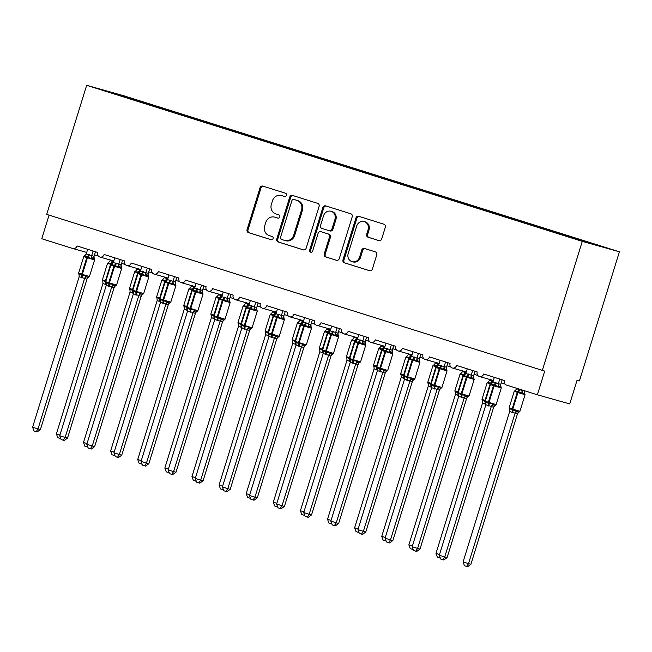 <?xml version="1.0" encoding="UTF-8"?>
<svg xmlns="http://www.w3.org/2000/svg" width="652" height="652" viewBox="0 0 652 652"><rect width="100%" height="100%" fill="white"/><g stroke="black" fill="none" stroke-linecap="round" stroke-linejoin="round"><path stroke-width="0.98" d="M286.481 195.323A1.703 1.565 -74.3 0 0 285.495 193.228L262.878 186.105A2.437 2.233 -74.3 0 0 260.026 187.76L247.075 229.61A2.437 2.233 -74.3 0 0 248.485 232.601L271.102 239.724A1.703 1.565 -74.3 0 0 273.098 238.567A1.703 1.565 -74.3 0 0 272.112 236.472L269.186 235.551A7.791 7.139 -74.3 0 1 264.671 225.967L265.755 222.479A7.791 7.139 -74.3 0 1 274.679 217.124A7.791 7.139 -74.3 0 1 274.867 217.181L277.793 218.102A1.703 1.565 -74.3 0 0 279.789 216.945A1.703 1.565 -74.3 0 0 278.803 214.85L275.877 213.929A7.791 7.139 -74.3 0 1 271.362 204.345L272.446 200.857A7.791 7.139 -74.3 0 1 281.371 195.502A7.791 7.139 -74.3 0 1 281.558 195.559L284.492 196.48A1.703 1.565 -74.3 0 0 286.481 195.323M378.836 240.604A2.437 2.233 -74.3 0 0 381.689 238.95L385.324 227.214A2.437 2.233 -74.3 0 0 383.914 224.215L358.787 216.309A2.437 2.233 -74.3 0 0 355.943 217.964L342.985 259.806A2.437 2.233 -74.3 0 0 344.395 262.805L369.521 270.71A2.437 2.233 -74.3 0 0 372.365 269.056L376.758 254.875A2.437 2.233 -74.3 0 0 375.348 251.884L364.598 248.493A2.437 2.233 -74.3 0 0 361.746 250.148L359.57 257.181A6.512 5.974 -74.3 0 1 352.113 261.656A6.512 5.974 -74.3 0 1 348.184 253.595L356.709 226.048A6.512 5.974 -74.3 0 1 364.166 221.574A6.512 5.974 -74.3 0 1 368.103 229.634L366.677 234.223A2.437 2.233 -74.3 0 0 368.087 237.222L378.959 240.637M86.659 85.306L582.285 241.362L619.4 251.811L123.774 95.762L86.659 85.306L46.699 214.386L544.705 371.11L537.378 394.794L506.465 385.063A3.716 3.407 -74.3 0 1 504.314 380.483L483.711 373.995A3.716 3.407 -74.3 0 1 479.448 376.554A3.716 3.407 -74.3 0 1 477.199 371.95L456.596 365.462A3.716 3.407 -74.3 0 1 452.333 368.013A3.716 3.407 -74.3 0 1 450.084 363.408L429.481 356.921A3.716 3.407 -74.3 0 1 425.218 359.48A3.716 3.407 -74.3 0 1 422.977 354.875L402.365 348.388A3.716 3.407 -74.3 0 1 398.103 350.939A3.716 3.407 -74.3 0 1 395.862 346.342L375.259 339.847A3.716 3.407 -74.3 0 1 370.996 342.406A3.716 3.407 -74.3 0 1 368.747 337.801L348.144 331.314A3.716 3.407 -74.3 0 1 343.881 333.873A3.716 3.407 -74.3 0 1 341.632 329.268L321.028 322.781A3.716 3.407 -74.3 0 1 316.766 325.332A3.716 3.407 -74.3 0 1 314.525 320.727L293.913 314.24A3.716 3.407 -74.3 0 1 289.651 316.799A3.716 3.407 -74.3 0 1 287.41 312.194L266.807 305.707A3.716 3.407 -74.3 0 1 262.544 308.257A3.716 3.407 -74.3 0 1 260.295 303.653L239.691 297.165A3.716 3.407 -74.3 0 1 235.429 299.724A3.716 3.407 -74.3 0 1 233.18 295.12L212.576 288.632A3.716 3.407 -74.3 0 1 208.314 291.183A3.716 3.407 -74.3 0 1 206.073 286.578L185.461 280.091A3.716 3.407 -74.3 0 1 181.199 282.65A3.716 3.407 -74.3 0 1 178.958 278.045L158.355 271.558A3.716 3.407 -74.3 0 1 154.092 274.109A3.716 3.407 -74.3 0 1 151.843 269.504L131.239 263.017A3.716 3.407 -74.3 0 1 126.977 265.576A3.716 3.407 -74.3 0 1 124.728 260.971L104.124 254.484A3.716 3.407 -74.3 0 1 99.862 257.035A3.716 3.407 -74.3 0 1 97.621 252.43L77.009 245.943A3.716 3.407 105.7 0 1 72.657 248.477L41.752 238.738L49.063 215.127M582.285 241.362L542.325 370.442M319.105 206.366A2.437 2.233 -74.3 0 0 317.695 203.367L292.577 195.461A2.437 2.233 -74.3 0 0 289.724 197.116L276.774 238.958A2.437 2.233 -74.3 0 0 278.184 241.957L303.302 249.863A2.437 2.233 -74.3 0 0 306.155 248.208L319.105 206.366M325.682 205.885L350.809 213.791A2.437 2.233 -74.3 0 1 352.219 216.79L339.26 258.632A2.437 2.233 -74.3 0 1 336.416 260.287L325.658 256.904A2.437 2.233 -74.3 0 1 324.248 253.905L329.505 236.937A2.437 2.233 -74.3 0 0 328.095 233.938L320.963 231.696A2.437 2.233 -74.3 0 0 318.111 233.351L312.642 251.02A1.703 1.565 -74.3 0 1 310.694 252.185A1.703 1.565 -74.3 0 1 309.667 250.083L322.838 207.54A2.437 2.233 -74.3 0 1 325.682 205.885M569.652 237.067L569.946 236.562L601.274 246.423L583.238 241.346L542.798 228.746M542.806 228.616L515.683 220.205M515.691 220.074L488.568 211.672M488.576 211.541L461.461 203.131M461.469 203L434.346 194.598M434.354 194.467L407.231 186.056M407.239 185.926L380.116 177.523M380.124 177.393L353.009 168.99M353.017 168.852L325.894 160.449M325.902 160.319L298.779 151.916M298.787 151.777L271.664 143.375M271.672 143.244L244.557 134.842M244.565 134.703L217.442 126.301M217.45 126.17L190.327 117.767M190.335 117.629L163.212 109.226M564.697 235.502L564.909 234.842L542.839 228.021L542.537 228.526M560.541 234.198L560.842 233.693M537.59 226.969L537.794 226.301L515.724 219.488L515.422 219.993M533.426 225.657L533.727 225.152M510.475 218.436L510.679 217.768L488.609 210.946L488.307 211.452M506.311 217.124L506.612 216.619M483.36 209.895L483.572 209.227L461.494 202.413L461.2 202.919M479.204 208.583L479.497 208.086M456.245 201.362L456.457 200.694L434.387 193.88L434.085 194.377M452.089 200.05L452.39 199.545M429.138 192.821L429.342 192.153L407.272 185.339L406.97 185.844M424.974 191.509L425.275 191.012M402.023 184.288L402.227 183.619L380.157 176.806L379.855 177.303M397.859 182.976L398.16 182.47M374.908 175.747L375.12 175.078L353.042 168.265L352.748 168.77M370.752 174.434L371.045 173.937M347.801 167.214L348.005 166.545L325.935 159.732L325.633 160.229M343.637 165.901L343.938 165.396M320.686 158.672L320.89 158.004L298.82 151.191L298.518 151.696M316.522 157.368L316.823 156.863M293.571 150.139L293.775 149.471L271.705 142.658L271.403 143.163M289.406 148.827L289.708 148.322M266.456 141.598L266.668 140.93L244.59 134.116L244.296 134.622M262.3 140.294L262.593 139.789M239.349 133.065L239.553 132.397L217.483 125.583L217.181 126.089M235.185 131.753L235.486 131.248M212.234 124.524L212.438 123.856L190.368 117.042L190.066 117.547M208.07 123.22L208.371 122.715M185.119 115.991L185.323 115.322L167.32 109.65L122.82 95.779L122.723 96.341M180.954 114.679L181.256 114.173M163.22 109.096L136.105 100.693M158.004 107.45L158.216 106.789M153.848 106.146L154.141 105.64M537.378 394.794L569.734 403.914L577.061 380.222L579.441 380.898L619.4 251.811M564.909 234.842L569.946 236.562M537.794 226.301L542.839 228.021M510.679 217.768L515.724 219.488M483.572 209.227L488.609 210.946M456.457 200.694L461.494 202.413M429.342 192.153L434.387 193.88M402.227 183.619L407.272 185.339M375.12 175.078L380.157 176.806M348.005 166.545L353.042 168.265M320.89 158.004L325.935 159.732M293.775 149.471L298.82 151.191M266.668 140.93L271.705 142.658M239.553 132.397L244.59 134.116M212.438 123.856L217.483 125.583M185.323 115.322L190.368 117.042M136.113 100.563L104.793 90.701L122.82 95.779M162.959 109.014L163.253 108.509M284.777 196.545L282.512 195.828A7.791 7.139 -74.3 0 0 282.324 195.771A7.791 7.139 -74.3 0 0 282.129 195.722M275.437 217.344A7.791 7.139 -74.3 0 1 275.633 217.393A7.791 7.139 -74.3 0 1 275.82 217.45L278.086 218.159M263.481 186.301A2.437 2.233 -74.3 0 0 260.979 188.029L248.021 229.879A2.437 2.233 -74.3 0 0 249.431 232.87L271.395 239.781M293.188 195.649A2.437 2.233 -74.3 0 0 290.678 197.377L277.728 239.227A2.437 2.233 -74.3 0 0 279.137 242.218L303.645 249.944M293.913 199.447A1.703 1.565 -74.3 0 0 291.917 200.604L280.547 237.336A1.703 1.565 -74.3 0 0 281.534 239.439L284.622 240.409A7.791 7.139 -74.3 0 0 284.81 240.466A7.791 7.139 -74.3 0 0 293.734 235.111L301.509 210.009A7.791 7.139 -74.3 0 0 296.994 200.425L294.859 199.716A1.703 1.565 -74.3 0 0 294.777 199.691M285.568 240.678A7.791 7.139 -74.3 0 0 285.763 240.735A7.791 7.139 -74.3 0 0 294.688 235.38L293.734 235.111M294.859 199.716L297.948 200.694A7.791 7.139 -74.3 0 1 302.463 210.278L294.688 235.38M336.758 260.368L325.658 256.904M321.795 231.933A2.437 2.233 -74.3 0 1 321.917 231.965L329.048 234.207A2.437 2.233 -74.3 0 1 330.458 237.206L325.201 254.174A2.437 2.233 -74.3 0 0 326.611 257.173M326.293 206.073A2.437 2.233 -74.3 0 0 323.783 207.801L310.613 250.352A1.703 1.565 -74.3 0 0 311.191 252.242M334.957 219.325A6.512 5.974 -74.3 0 0 331.029 211.264A6.512 5.974 -74.3 0 0 323.563 215.739L320.564 225.445A2.437 2.233 -74.3 0 0 321.974 228.445L329.105 230.686A2.437 2.233 -74.3 0 0 331.95 229.031L334.957 219.325L335.91 219.594A6.512 5.974 -74.3 0 0 331.974 211.533L331.029 211.264M329.219 230.718L330.051 230.955A2.437 2.233 -74.3 0 0 332.903 229.3L331.95 229.031M335.91 219.594L332.903 229.3M364.166 221.574L365.12 221.843A6.512 5.974 -74.3 0 1 369.048 229.903L367.63 234.492A2.437 2.233 -74.3 0 0 369.04 237.491L379.179 240.686M352.113 261.656L353.066 261.925A6.512 5.974 -74.3 0 0 360.523 257.45L359.57 257.181M365.21 248.689A2.437 2.233 -74.3 0 0 362.699 250.417L360.523 257.45M359.399 216.497A2.437 2.233 -74.3 0 0 356.888 218.224L343.938 260.075A2.437 2.233 -74.3 0 0 345.348 263.074L369.863 270.792M60.766 438.6L57.784 437.696L56.39 433.898L102.943 283.53L102.763 280.262L105.388 282.014A1.239 0.497 -72.5 0 1 105.445 280.873L110.579 264.296L107.531 263.294L102.405 279.871L105.934 281.028M56.39 433.898L59.935 435.014M106.366 284.859L102.967 283.424M110.237 259.961L109.992 260.727L113.644 261.501M102.405 279.871L102.698 281.102L102.763 280.262M111.207 264.573L111.231 264.5A1.239 0.497 107.5 0 1 111.826 263.506L108.036 263.221L108.509 262.438L107.531 263.294M109.992 260.727L108.036 263.221M59.943 438.372L60.424 437.671M93.089 251.004L91.663 255.625L94.027 256.277A2.73 2.396 -35.3 0 0 94.181 258.599L91.239 258.722L88.036 256.807L84.247 256.521L85.225 255.812M79.405 274.614L78.974 273.563L81.598 275.315L85.966 275.763L86.789 276.839L88.574 277.344M40.4 429.578L37.107 431.942L36.153 431.673L38.02 428.902L32.6 427.199L79.177 276.717L84.605 278.428L38.02 428.902L40.4 429.578L86.952 279.203L84.573 278.534M87.8 277.858L86.952 279.203M94.027 256.277L94.181 258.599A2.73 2.396 -35.3 0 0 94.19 258.599A2.73 2.396 -35.3 0 0 94.247 258.689M95.445 251.753L94.043 256.293M87.67 249.3L86.203 254.027L91.663 255.625M84.247 256.521L86.203 254.027M91.63 255.731L91.239 258.722M78.974 273.563L79.177 276.717M85.966 275.763L84.605 278.428M36.153 431.673L33.986 430.988L32.6 427.199M87.873 447.142L84.89 446.229L83.505 442.439L130.082 291.957L129.878 288.803L132.503 290.547A1.239 0.497 -72.5 0 1 132.56 289.406L137.694 272.829L134.646 271.827L129.512 288.412L133.049 289.561M83.505 442.439L87.05 443.556M133.481 293.4L130.082 291.957M137.344 268.494L137.107 269.26L140.759 270.042M129.512 288.412L129.805 289.643L129.878 288.803M138.322 273.115L138.346 273.033A1.239 0.497 107.5 0 1 138.941 272.047L135.151 271.762L135.616 270.971L134.646 271.827M137.107 269.26L135.151 271.762M87.058 446.913L87.539 446.204M114.988 455.675L112.005 454.762L110.62 450.972L157.165 300.605L156.985 297.336L159.61 299.089A1.239 0.497 -72.5 0 1 159.675 297.948L164.809 281.371L161.761 280.368L156.627 296.945L160.164 298.103M110.62 450.972L114.165 452.089M160.588 301.933L157.197 300.49M164.459 277.035L164.222 277.801L167.874 278.575M156.627 296.945L156.92 298.176L156.985 297.336M165.429 281.648L165.453 281.574A1.239 0.497 107.5 0 1 166.056 280.58L162.266 280.295L162.918 279.455A2.73 2.372 67.9 0 1 162.625 279.553M164.222 277.801L162.266 280.295M114.173 455.446L114.646 454.746M142.103 464.216L139.12 463.303L137.727 459.513L184.312 309.032L184.1 305.878L186.725 307.622A1.239 0.497 -72.5 0 1 186.79 306.481L191.916 289.904L188.876 288.901L183.742 305.486L187.271 306.636M137.727 459.513L141.272 460.622M187.703 310.474L184.312 309.032M191.574 285.568L191.338 286.334L194.989 287.116M183.742 305.486L184.035 306.717L184.1 305.878M192.544 290.189L192.568 290.107A1.239 0.497 107.5 0 1 193.163 289.121L189.373 288.828L189.846 288.045L188.876 288.901M191.338 286.334L189.373 288.828M141.288 463.988L141.761 463.279M169.218 472.749L166.236 471.836L164.842 468.046L211.395 317.679L211.215 314.411L213.84 316.163A1.239 0.497 -72.5 0 1 213.897 315.022L219.031 298.445L215.983 297.442L210.857 314.019L214.386 315.177M164.842 468.046L168.387 469.163M214.818 319.007L211.419 317.565M218.689 294.109L218.444 294.875L222.096 295.649M211.109 315.193A2.73 2.396 144.7 0 1 211.248 315.372L211.215 314.411M219.659 298.722L219.683 298.649A1.239 0.497 107.5 0 1 220.278 297.654L216.488 297.369L216.961 296.587L215.983 297.442M218.444 294.875L216.488 297.369M168.395 472.521L168.876 471.82M120.204 259.545L118.778 264.158L121.142 264.81A2.73 2.396 -35.3 0 0 121.296 267.141L118.354 267.255L114.499 265.136L111.362 265.054L112.34 264.345M106.52 283.155L106.08 282.096L108.705 283.848L113.081 284.305L113.904 285.38L115.689 285.878M67.515 438.111L64.222 440.475L63.268 440.206L65.135 437.443L59.715 435.732L106.292 285.258L111.72 286.962L65.135 437.443L67.515 438.111L114.059 287.744L111.696 287.092A2.73 2.396 -35.3 0 1 113.904 285.38M114.915 286.399L114.059 287.744M114.785 257.833L113.318 262.56L118.794 264.15A2.73 2.372 -112.1 0 0 119.65 266.815M121.142 264.81L121.296 267.141A2.73 2.396 -35.3 0 0 121.362 267.222M122.56 260.287L121.15 264.834M111.362 265.054L113.318 262.56M118.745 264.272L118.354 267.255M106.08 282.096L106.292 285.258M113.081 284.305L111.72 286.962M63.268 440.206L61.101 439.529L59.715 435.732M147.319 268.078L145.885 272.699L148.249 273.351A2.73 2.396 -35.3 0 0 148.411 275.674L145.469 275.796L142.266 273.881L138.477 273.595L139.455 272.886M133.636 291.688L133.195 290.637L135.82 292.381L140.196 292.838L141.019 293.913L142.804 294.419M94.63 446.644L91.329 449.016L90.383 448.747L92.25 445.976L86.822 444.273L133.407 293.791L138.827 295.503L92.25 445.976L94.63 446.644L141.174 296.277L138.794 295.609M142.03 294.932L141.174 296.277A2.73 2.372 -112.1 0 1 142.511 294.508L142.397 294.565M149.675 268.82L148.232 273.473L148.411 275.674A2.73 2.396 -35.3 0 0 148.477 275.763M141.891 266.375L140.433 271.093L145.885 272.699M138.477 273.595L140.433 271.093M145.852 272.805L145.469 275.796M133.195 290.637L133.407 293.791M140.196 292.838L138.827 295.503M90.383 448.747L88.216 448.063L86.822 444.273M174.426 276.619L173 281.232L175.364 281.884A2.73 2.396 -35.3 0 0 175.527 284.215L172.584 284.329L168.721 282.21L165.584 282.129L166.57 281.419M160.742 300.23L160.31 299.17L162.935 300.922L167.303 301.379L168.135 302.455L169.919 302.952M121.745 455.186L118.444 457.549L117.499 457.28L119.365 454.517L113.937 452.806L160.514 302.332L165.942 304.036L119.365 454.517L121.745 455.186L168.289 304.81L165.91 304.142M169.145 303.473L168.289 304.81M175.364 281.884L175.527 284.215A2.73 2.396 -35.3 0 0 175.592 284.296M176.79 277.361L175.38 281.908M169.007 274.908L167.54 279.635L173 281.232M165.584 282.129L167.54 279.635M172.967 281.346L172.584 284.329M160.31 299.17L160.514 302.332M167.303 301.379L165.942 304.036M117.499 457.28L115.331 456.604L113.937 452.806M201.541 285.152L200.115 289.773L202.479 290.425A2.73 2.396 -35.3 0 0 202.633 292.748L199.691 292.87L196.488 290.955L192.699 290.67L193.677 289.961M187.857 308.763L187.426 307.711L190.05 309.455L194.418 309.912L195.241 310.988L197.026 311.493M148.852 463.719L145.559 466.09L144.605 465.821L146.472 463.05L141.052 461.347L187.629 310.865L193.057 312.577L146.472 463.05L148.852 463.719L195.404 313.351L193.025 312.683M196.252 312.006L195.404 313.351A2.73 2.372 -112.1 0 1 196.733 311.583L196.627 311.64M196.122 283.449L194.655 288.168L200.14 289.765A2.73 2.372 -112.1 0 0 200.995 292.422M203.897 285.894L202.462 290.547L202.633 292.748A2.73 2.396 -35.3 0 0 202.642 292.748A2.73 2.396 -35.3 0 0 202.699 292.838M192.699 290.67L194.655 288.168M200.082 289.879L199.691 292.87M187.426 307.711L187.629 310.865M194.418 309.912L193.057 312.577M144.605 465.821L142.438 465.137L141.052 461.347M196.325 481.29L193.342 480.377L191.957 476.579L238.534 326.106L238.33 322.944L240.955 324.696A1.239 0.497 -72.5 0 1 241.012 323.555L246.146 306.978L243.098 305.975L237.964 322.561L241.501 323.71M191.957 476.579L195.502 477.696M241.933 327.548L238.534 326.106M245.796 302.642L245.559 303.408L249.211 304.191M237.964 322.561L238.257 323.791L238.33 322.944M246.774 307.263L246.798 307.182A1.239 0.497 107.5 0 1 247.393 306.195L243.603 305.902L244.068 305.12M245.559 303.408L243.603 305.902M195.51 481.062L195.983 480.353M229.854 301.403L228.102 300.955L226.806 301.403L223.603 299.488L219.814 299.203L220.792 298.494M214.973 317.296L214.532 316.244L217.157 317.997L221.533 318.445L222.356 319.521L224.141 320.026M175.967 472.26L172.674 474.623L171.72 474.354L173.587 471.592L168.167 469.88L214.744 319.407L220.172 321.11L173.587 471.592L175.967 472.26L222.511 321.884L220.148 321.24A2.73 2.396 -35.3 0 1 222.356 319.521M223.367 320.548L222.511 321.884A2.73 2.372 -112.1 0 1 223.848 320.124L223.734 320.173M228.656 293.693L227.23 298.306L229.594 298.958L229.748 301.281A2.73 2.396 -35.3 0 0 229.748 301.289A2.73 2.396 -35.3 0 0 229.814 301.371L230.14 302.634L222.356 300.279L219.308 299.276L220.466 298.372A2.73 2.372 -112.1 0 0 220.466 298.363A2.73 2.372 -112.1 0 0 220.572 298.323L221.77 296.709L227.23 298.306M231.012 294.435L229.602 298.983M223.237 291.982L221.77 296.709M219.814 299.203L220.58 298.314M227.198 298.42L226.806 301.403M214.532 316.244L214.744 319.407M221.533 318.445L220.172 321.11M171.72 474.354L169.553 473.67L168.167 469.88M223.44 489.823L220.457 488.91L219.072 485.121L265.649 334.639L265.437 331.485L268.062 333.237A1.239 0.497 -72.5 0 1 268.127 332.096L273.261 315.519L270.213 314.517L265.079 331.094L268.616 332.251M219.072 485.121L222.617 486.237M269.04 336.082L265.649 334.639M272.911 311.183L272.675 311.949L276.326 312.724M265.079 331.094L265.372 332.324L265.437 331.485M273.881 315.796L273.905 315.723A1.239 0.497 107.5 0 1 274.508 314.729L270.719 314.443L271.183 313.661L270.213 314.517M272.675 311.949L270.719 314.443M222.625 489.595L223.098 488.894M255.771 302.226L254.337 306.847L256.701 307.5A2.73 2.396 -35.3 0 0 256.864 309.822L253.921 309.945L250.718 308.029L246.929 307.744L247.907 307.035M242.088 325.837L241.647 324.786L244.272 326.53L248.648 326.986L249.471 328.062L251.256 328.567M203.082 480.793L199.781 483.165L198.836 482.896L200.702 480.125L195.274 478.421L241.859 327.94L247.279 329.651L200.702 480.125L203.082 480.793L249.626 330.425L247.247 329.757M250.482 329.081L249.626 330.425M256.701 307.5L256.864 309.822A2.73 2.396 -35.3 0 0 256.929 309.904M258.127 302.968L256.717 307.516M250.344 300.523L248.885 305.242L254.337 306.847M246.929 307.744L248.885 305.242M254.304 306.953L253.921 309.945M241.647 324.786L241.859 327.94M248.648 326.986L247.279 329.651M198.836 482.896L196.668 482.211L195.274 478.421M250.555 498.364L247.573 497.452L246.179 493.654L292.764 343.18L292.552 340.018L295.177 341.77A1.239 0.497 -72.5 0 1 295.242 340.629L300.368 324.052L297.328 323.05L292.194 339.635L295.723 340.784M246.179 493.654L249.724 494.77M296.155 344.623L292.764 343.18M300.026 319.716L299.79 320.482L303.433 321.265M292.194 339.635L292.487 340.857L292.552 340.018M300.996 324.337L301.02 324.256A1.239 0.497 107.5 0 1 301.615 323.27L297.825 322.976L298.298 322.194L297.328 323.05M299.79 320.482L297.825 322.976M249.74 498.128L250.213 497.427M282.878 310.768L281.452 315.381L283.816 316.033A2.73 2.396 -35.3 0 0 283.979 318.355L281.036 318.478L277.825 316.562L274.036 316.277L275.022 315.568M269.195 334.37L268.763 333.319L271.387 335.071L275.755 335.519L276.587 336.595L278.371 337.1M230.189 489.334L226.896 491.698L225.951 491.429L227.817 488.666L222.389 486.954L268.966 336.473L274.394 338.184L227.817 488.666L230.189 489.334L276.741 338.958L274.378 338.315A2.73 2.396 -35.3 0 1 276.587 336.595M277.597 337.622L276.741 338.958A2.73 2.372 -112.1 0 1 278.078 337.198L277.964 337.247M277.459 309.056L275.992 313.783L281.477 315.372A2.73 2.372 -112.1 0 0 282.332 318.029M283.816 316.033L283.979 318.355A2.73 2.396 -35.3 0 0 284.044 318.445M285.242 311.509L283.832 316.057M274.036 316.277L275.992 313.783M281.419 315.486L281.036 318.478M268.763 333.319L268.966 336.473M275.755 335.519L274.394 338.184M225.951 491.429L223.783 490.744L222.389 486.954M277.67 506.897L274.688 505.985L273.294 502.195L319.847 351.819L319.667 348.559L322.292 350.311A1.239 0.497 -72.5 0 1 322.349 349.17L327.483 332.585L324.435 331.591L319.309 348.168L322.838 349.317M273.294 502.195L276.839 503.311M323.27 353.156L319.871 351.713M327.141 328.258L326.897 329.024L330.548 329.798M319.309 348.168L319.602 349.399L319.667 348.559M328.111 332.87L328.135 332.797A1.239 0.497 107.5 0 1 328.73 331.803L324.94 331.518L325.413 330.735L324.435 331.591M326.897 329.024L324.94 331.518M276.847 506.669L277.328 505.968M309.993 319.301L308.567 323.922L310.931 324.566A2.73 2.396 -35.3 0 0 311.085 326.897L308.143 327.019L304.94 325.103L301.151 324.81L302.129 324.109M296.31 342.911L295.878 341.86L298.502 343.604L302.87 344.06L303.693 345.136L305.478 345.642M257.304 497.867L254.011 500.231L253.057 499.97L254.924 497.199L249.504 495.496L296.081 345.014L301.509 346.725L254.924 497.199L257.304 497.867L303.856 347.5L301.477 346.831M304.704 346.155L303.856 347.5M310.931 324.566L311.085 326.897A2.73 2.396 -35.3 0 0 311.151 326.978M312.349 320.042L310.947 324.59M304.574 317.597L303.107 322.316L308.567 323.922M301.151 324.81L303.107 322.316M308.535 324.028L308.143 327.019M295.878 341.86L296.081 345.014M302.87 344.06L301.509 346.725M253.057 499.97L250.89 499.285L249.504 495.496M304.777 515.439L301.794 514.526L300.409 510.728L346.986 360.254L346.782 357.092L349.407 358.844A1.239 0.497 -72.5 0 1 349.464 357.703L354.598 341.126L351.55 340.124L346.416 356.701L349.953 357.858M300.409 510.728L303.954 511.844M350.385 361.697L346.986 360.254M354.248 336.791L354.012 337.557L357.663 338.339M346.416 356.701L346.709 357.932L346.782 357.092M355.226 341.412L355.25 341.33A1.239 0.497 107.5 0 1 355.845 340.344L352.056 340.051L352.52 339.268L351.55 340.124M354.012 337.557L352.056 340.051M303.962 515.202L304.435 514.501M337.108 327.842L335.682 332.455L338.046 333.107A2.73 2.396 -35.3 0 0 338.201 335.43L335.258 335.552L332.055 333.637L328.266 333.351L329.244 332.642M323.425 351.444L322.984 350.393L325.609 352.145L329.985 352.593L330.808 353.669L332.593 354.175M284.419 506.408L281.126 508.772L280.173 508.503L282.039 505.732L276.619 504.029L323.196 353.547L328.624 355.258L282.039 505.732L284.419 506.408L330.963 356.033L328.584 355.364M331.819 354.696L330.963 356.033M331.689 326.13L330.222 330.857L335.698 332.447A2.73 2.372 -112.1 0 0 336.554 335.104M338.046 333.107L338.201 335.43A2.73 2.396 -35.3 0 0 338.266 335.519M339.464 328.584L338.054 333.123M328.266 333.351L330.222 330.857M335.65 332.561L335.258 335.552M322.984 350.393L323.196 353.547M329.985 352.593L328.624 355.258M280.173 508.503L278.005 507.818L276.619 504.029M331.892 523.972L328.91 523.059L327.524 519.269L374.101 368.787L373.889 365.633L376.514 367.386A1.239 0.497 -72.5 0 1 376.579 366.245L381.713 349.659L378.665 348.665L373.531 365.242L377.068 366.391M327.524 519.269L331.061 520.386M377.492 370.23L374.101 368.787M381.363 345.332L381.127 346.098L384.778 346.872M373.531 365.242L373.824 366.473L373.889 365.633M382.333 349.945L382.357 349.871A1.239 0.497 107.5 0 1 382.96 348.877L379.171 348.592L379.635 347.801L378.665 348.665M381.127 346.098L379.171 348.592M331.077 523.743L331.55 523.034M364.223 336.375L362.789 340.996L365.153 341.64A2.73 2.396 -35.3 0 0 365.316 343.971L362.373 344.093L359.17 342.178L355.373 341.884L356.359 341.183M350.54 359.985L350.1 358.926L352.724 360.678L357.1 361.135L357.924 362.21L359.708 362.716M311.534 514.941L308.233 517.305L307.288 517.044L309.154 514.273L303.726 512.562L350.311 362.088L355.731 363.792L309.154 514.273L311.534 514.941L358.078 364.574L355.699 363.897M358.934 363.229L358.078 364.574A2.73 2.372 -112.1 0 1 359.415 362.805L359.301 362.862M358.796 334.672L357.337 339.39L362.814 340.98A2.73 2.372 -112.1 0 0 363.669 343.645M366.579 337.117L365.136 341.77L365.316 343.971A2.73 2.396 -35.3 0 0 365.381 344.052M355.373 341.884L357.337 339.39M362.757 341.102L362.373 344.093M350.1 358.926L350.311 362.088M357.1 361.135L355.731 363.792M307.288 517.044L305.12 516.36L303.726 512.562M359.007 532.513L356.025 531.6L354.631 527.802L401.216 377.329L401.004 374.166L403.629 375.919A1.239 0.497 -72.5 0 1 403.694 374.778L408.82 358.201L405.78 357.198L400.646 373.775L404.175 374.933M354.631 527.802L358.176 528.919M404.607 378.771L401.216 377.329M408.478 353.865L408.242 354.631L411.885 355.413M400.646 373.775L400.939 375.006L401.004 374.166M409.448 358.486L409.472 358.404A1.239 0.497 107.5 0 1 410.067 357.418L406.277 357.125L406.75 356.342L405.78 357.198M408.242 354.631L406.277 357.125M358.192 532.276L358.665 531.576M391.33 344.916L389.904 349.529L392.268 350.181A2.73 2.396 -35.3 0 0 392.431 352.504L389.488 352.626L386.277 350.711L382.488 350.426L383.474 349.716M377.647 368.519L377.215 367.467L379.839 369.219L384.207 369.668L385.039 370.743L386.823 371.249M338.641 523.483L335.348 525.846L334.394 525.577L336.269 522.806L330.841 521.103L377.418 370.621L382.846 372.333L336.269 522.806L338.641 523.483L385.193 373.107L382.814 372.439M386.049 371.762L385.193 373.107M392.268 350.181L392.431 352.504A2.73 2.396 -35.3 0 0 392.496 352.593M393.694 345.658L392.284 350.197M385.911 343.205L384.444 347.932L389.904 349.529M382.488 350.426L384.444 347.932M389.872 349.635L389.488 352.626M377.215 367.467L377.418 370.621M384.207 369.668L382.846 372.333M334.394 525.577L332.235 524.893L330.841 521.103M386.123 541.046L383.14 540.133L381.746 536.343L428.299 385.968L428.119 382.708L430.744 384.452A1.239 0.497 -72.5 0 1 430.801 383.319L435.935 366.734L432.887 365.739L427.761 382.317L431.29 383.466M381.746 536.343L385.291 537.46M431.722 387.304L428.323 385.862M435.593 362.398L435.349 363.164L439 363.946M427.761 382.317L428.054 383.547L428.119 382.708M436.563 367.019L436.587 366.937A1.239 0.497 107.5 0 1 437.182 365.951L433.393 365.666L433.865 364.875L432.887 365.739M435.349 363.164L433.393 365.666M385.299 540.818L385.78 540.109M418.445 353.449L417.019 358.07L419.383 358.714A2.73 2.396 -35.3 0 0 419.538 361.045L416.595 361.167L413.392 359.252L409.603 358.959L410.581 358.258M404.762 377.06L404.33 376L406.954 377.752L411.322 378.209L412.145 379.285L413.93 379.782M365.756 532.016L362.463 534.379L361.51 534.11L363.376 531.347L357.956 529.636L404.533 379.162L409.961 380.866L363.376 531.347L365.756 532.016L412.308 381.648L409.929 380.972M413.156 380.303L412.308 381.648M413.026 351.746L411.559 356.465L417.044 358.054A2.73 2.372 -112.1 0 0 417.891 360.719M420.801 354.191L419.366 358.844L419.538 361.045A2.73 2.396 -35.3 0 0 419.603 361.127M409.603 358.959L411.559 356.465M416.987 358.176L416.595 361.167M404.33 376L404.533 379.162M411.322 378.209L409.961 380.866M361.51 534.11L359.342 533.434L357.956 529.636M413.229 549.587L410.247 548.674L408.861 544.876L455.438 394.403L455.235 391.241L457.851 392.993A1.239 0.497 -72.5 0 1 457.916 391.852L463.05 375.275L460.002 374.272L454.868 390.85L458.405 392.007M408.861 544.876L412.406 545.993M458.837 395.845L455.438 394.403M462.7 370.939L462.464 371.705L466.115 372.488M454.868 390.85L455.161 392.08L455.235 391.241M463.678 375.56L463.702 375.479A1.239 0.497 107.5 0 1 464.297 374.492L460.508 374.199L460.972 373.417L460.002 374.272M462.464 371.705L460.508 374.199M412.414 549.351L412.887 548.65M445.56 361.99L444.126 366.603L446.498 367.255A2.73 2.396 -35.3 0 0 446.653 369.578L443.71 369.7L440.507 367.785L436.718 367.5L437.696 366.791M431.877 385.593L431.437 384.541L434.061 386.294L438.437 386.742L439.261 387.818L441.045 388.323M392.871 540.557L389.578 542.92L388.625 542.651L390.491 539.88L385.071 538.177L431.648 387.695L437.076 389.407L390.491 539.88L392.871 540.557L439.415 390.181L437.052 389.529A2.73 2.396 -35.3 0 1 439.261 387.818M440.271 388.837L439.415 390.181A2.73 2.372 -112.1 0 1 440.752 388.421A2.73 2.372 -112.1 0 0 440.752 388.421L440.638 388.47M440.141 360.279L438.674 365.006L444.151 366.595A2.73 2.372 -112.1 0 0 445.006 369.252M446.498 367.255L446.653 369.578A2.73 2.396 -35.3 0 0 446.718 369.668M447.916 362.732L446.506 367.272M436.718 367.5L438.674 365.006M444.102 366.709L443.71 369.7M431.437 384.541L431.648 387.695M438.437 386.742L437.076 389.407M388.625 542.651L386.457 541.967L385.071 538.177M440.344 558.12L437.362 557.207L435.976 553.418L482.553 402.936L482.341 399.782L484.966 401.526A1.239 0.497 -72.5 0 1 485.031 400.393L490.165 383.808L487.117 382.814L481.983 399.391L485.512 400.54M435.976 553.418L439.513 554.534M485.944 404.379L482.553 402.936M489.815 379.472L489.579 380.238L493.23 381.021M481.983 399.391L482.276 400.621L482.341 399.782M490.785 384.093L490.809 384.012A1.239 0.497 107.5 0 1 491.412 383.026L487.623 382.74L488.087 381.95L487.117 382.814M489.579 380.238L487.623 382.74M439.529 557.892L440.002 557.183M472.676 370.523L471.241 375.144L473.605 375.788A2.73 2.396 -35.3 0 0 473.768 378.119L470.826 378.241L466.971 376.123L463.825 376.033L464.811 375.332M458.992 394.134L458.552 393.075L461.176 394.827L465.552 395.283L466.376 396.359L468.16 396.856M419.986 549.09L416.685 551.453L415.74 551.184L417.606 548.422L412.178 546.71L458.763 396.237L464.183 397.94L417.606 548.422L419.986 549.09L466.53 398.722L464.151 398.046M467.386 397.378L466.53 398.722M473.605 375.788L473.768 378.119A2.73 2.396 -35.3 0 0 473.833 378.201M475.031 371.265L473.621 375.813M467.248 368.82L465.789 373.539L471.241 375.144M463.825 376.033L465.789 373.539M471.209 375.25L470.826 378.241M458.552 393.075L458.763 396.237M465.552 395.283L464.183 397.94M415.74 551.184L413.572 550.508L412.178 546.71M524.265 393.262L521.73 393.474L518.519 391.559A1.239 0.497 107.5 0 0 517.924 392.553L514.224 391.347L509.098 407.924L512.146 408.926L517.272 392.349A1.239 0.497 -72.5 0 1 517.875 391.355L514.73 391.273L515.202 390.491L514.224 391.347M509.098 407.924L509.391 409.154L509.457 408.315L512.081 410.067L516.457 410.515L517.28 411.599L519.065 412.097M470.891 564.33L467.59 566.694L466.645 566.425L468.511 563.662L515.088 413.181L509.668 411.477L463.083 561.951L470.891 564.33L517.435 413.955L515.056 413.286M518.65 412.26L517.435 413.955M516.832 388.323L516.694 388.779L522.113 390.491L522.88 390.23M524.102 390.613L524.673 393.352A2.73 2.396 144.7 0 1 524.673 393.352A2.73 2.396 144.7 0 1 524.51 391.029M521.73 393.474L522.113 390.491M516.694 388.779L514.73 391.273M515.088 413.181L516.457 410.515M509.668 411.477L509.457 408.315M466.645 566.425L464.477 565.749L463.083 561.951M499.782 379.056L498.356 383.678L500.72 384.33A2.73 2.396 -35.3 0 0 500.883 386.652L497.941 386.775L494.729 384.859L490.94 384.574L491.926 383.865M486.099 402.667L485.667 401.616L488.291 403.368L492.659 403.816L493.491 404.892L495.276 405.397M447.093 557.631L443.8 559.995L442.847 559.726L444.721 556.955L439.293 555.251L485.87 404.77L491.298 406.481L444.721 556.955L447.093 557.631L493.646 407.255L491.282 406.603A2.73 2.396 -35.3 0 1 493.491 404.892M494.501 405.911L493.646 407.255M494.363 377.353L492.896 382.08L498.381 383.669A2.73 2.372 -112.1 0 0 499.236 386.326M500.72 384.33L500.883 386.652A2.73 2.396 -35.3 0 0 500.94 386.742M502.146 379.806L500.736 384.346M490.94 384.574L492.896 382.08M498.324 383.783L497.941 386.775M485.667 401.616L485.87 404.77M492.659 403.816L491.298 406.481M442.847 559.726L440.687 559.041L439.293 555.251M72.747 248.502L86.7 252.43L72.845 248.526M282.512 195.828L281.558 195.559M275.82 217.45L274.867 217.181M249.431 232.87L248.485 232.601M248.021 229.879L247.075 229.61M260.979 188.029L260.026 187.76M279.137 242.218L278.184 241.957M277.728 239.227L276.774 238.958M290.678 197.377L289.724 197.116M302.463 210.278L301.509 210.009M297.948 200.694L296.994 200.425M325.201 254.174L324.248 253.905M330.458 237.206L329.505 236.937M329.048 234.207L328.095 233.938M321.917 231.965L320.963 231.696M310.613 250.352L309.667 250.083M323.783 207.801L322.838 207.54M369.04 237.491L368.087 237.222M367.63 234.492L366.677 234.223M369.048 229.903L368.103 229.634M362.699 250.417L361.746 250.148M345.348 263.074L344.395 262.805M343.938 260.075L342.985 259.806M356.888 218.224L355.943 217.964M111.28 264.516L110.579 264.296A1.239 0.497 -72.5 0 1 111.174 263.302A2.73 1.084 107.5 0 0 112.494 261.126M105.249 284.525A2.73 1.084 107.5 0 0 105.388 282.014L105.665 282.104M111.826 263.506A2.73 1.084 107.5 0 0 113.138 261.33M105.901 284.728A2.73 1.084 107.5 0 0 106.178 283.147M88.696 254.427A2.73 1.084 -72.5 0 1 87.384 256.603A1.239 0.497 107.5 0 0 86.789 257.589L83.741 256.595L84.907 255.682A2.73 2.372 -112.1 0 0 85.004 255.641M79.088 274.655A2.73 2.396 -35.3 0 0 79.006 274.516L78.607 273.172L81.655 274.174A1.239 0.497 107.5 0 0 81.598 275.315A2.73 1.084 -72.5 0 1 81.459 277.817M82.111 278.021A2.73 1.084 -72.5 0 0 82.242 275.519A1.239 0.497 -72.5 0 1 82.307 274.378L89.446 276.529L94.581 259.952L86.789 257.589L81.655 274.174L82.307 274.378L87.441 257.801A1.239 0.497 -72.5 0 1 88.036 256.807A2.73 1.084 -72.5 0 0 89.348 254.63M84.613 255.78A2.73 2.372 -112.1 0 0 84.907 255.682L85.029 255.617M91.688 255.617A2.73 2.372 -112.1 0 0 92.543 258.273M86.789 276.839A2.73 2.396 -35.3 0 0 84.581 278.551M88.403 277.393A2.73 2.372 -112.1 0 0 88.281 277.434L88.281 277.434A2.73 2.372 -112.1 0 0 86.928 279.211M138.395 273.049L137.694 272.829A1.239 0.497 -72.5 0 1 138.289 271.843A2.73 1.084 107.5 0 0 139.601 269.667M132.364 293.058A2.73 1.084 107.5 0 0 132.503 290.547L132.78 290.637M138.941 272.047A2.73 1.084 107.5 0 0 140.253 269.871M133.016 293.261A2.73 1.084 107.5 0 0 133.285 291.688M165.51 281.591L164.809 281.371A1.239 0.497 -72.5 0 1 165.404 280.376A2.73 1.084 107.5 0 0 166.716 278.2M159.479 301.599A2.73 1.084 107.5 0 0 159.61 299.089L159.895 299.178M166.056 280.58A2.73 1.084 107.5 0 0 167.368 278.404M160.123 301.803A2.73 1.084 107.5 0 0 160.4 300.222M192.617 290.124L191.916 289.904A1.239 0.497 -72.5 0 1 192.519 288.917A2.73 1.084 107.5 0 0 193.831 286.741M186.586 310.132A2.73 1.084 107.5 0 0 186.725 307.622L187.01 307.711M193.163 289.121A2.73 1.084 107.5 0 0 194.483 286.945M187.238 310.336A2.73 1.084 107.5 0 0 187.515 308.763M219.732 298.665L219.031 298.445A1.239 0.497 -72.5 0 1 219.626 297.451A2.73 1.084 107.5 0 0 220.947 295.274M213.701 318.673A2.73 1.084 107.5 0 0 213.84 316.163L214.117 316.253M220.278 297.654A2.73 1.084 107.5 0 0 221.59 295.478M214.353 318.877A2.73 1.084 107.5 0 0 214.63 317.296M115.811 262.96A2.73 1.084 -72.5 0 1 114.499 265.136A1.239 0.497 107.5 0 0 113.904 266.13L110.856 265.128L112.014 264.223A2.73 2.372 -112.1 0 0 112.12 264.174M106.203 283.188A2.73 2.396 -35.3 0 0 106.113 283.058L105.722 281.705L108.77 282.707A1.239 0.497 107.5 0 0 108.705 283.848A2.73 1.084 -72.5 0 1 108.574 286.358M109.218 286.562A2.73 1.084 -72.5 0 0 109.357 284.052A1.239 0.497 -72.5 0 1 109.422 282.911L116.561 285.063L121.688 268.485L113.904 266.13L108.77 282.707L109.422 282.911L114.556 266.334A1.239 0.497 -72.5 0 1 115.151 265.348A2.73 1.084 -72.5 0 0 116.463 263.163M111.72 264.313A2.73 2.372 -112.1 0 0 112.014 264.223L112.144 264.15M115.518 285.926A2.73 2.372 -112.1 0 0 115.396 285.975L115.396 285.975A2.73 2.372 -112.1 0 0 114.035 287.752M142.927 271.501A2.73 1.084 -72.5 0 1 141.614 273.677A1.239 0.497 107.5 0 0 141.011 274.663L137.971 273.669L139.129 272.756A2.73 2.372 -112.1 0 0 139.235 272.715L139.129 272.756A2.73 2.372 -112.1 0 1 138.835 272.854M133.318 291.729A2.73 2.396 -35.3 0 0 133.228 291.591L132.837 290.246L135.885 291.248A1.239 0.497 107.5 0 0 135.82 292.381A2.73 1.084 -72.5 0 1 135.681 294.891M136.333 295.095A2.73 1.084 -72.5 0 0 136.472 292.593A1.239 0.497 -72.5 0 1 136.537 291.452L143.668 293.604L148.803 277.027L141.011 274.663L135.885 291.248L136.537 291.452L141.663 274.867A1.239 0.497 -72.5 0 1 142.266 273.881A2.73 1.084 -72.5 0 0 143.579 271.705M145.909 272.691A2.73 2.372 -112.1 0 0 146.765 275.348M141.019 293.913A2.73 2.396 -35.3 0 0 138.811 295.625M142.633 294.468A2.73 2.372 -112.1 0 0 142.511 294.508L143.668 293.604M170.042 280.034A2.73 1.084 -72.5 0 1 168.721 282.21A1.239 0.497 107.5 0 0 168.126 283.204L165.078 282.202L166.244 281.297A2.73 2.372 -112.1 0 0 166.341 281.248M160.425 300.262A2.73 2.396 -35.3 0 0 160.343 300.132L159.952 298.779L162.992 299.781A1.239 0.497 107.5 0 0 162.935 300.922A2.73 1.084 -72.5 0 1 162.796 303.433M163.448 303.636A2.73 1.084 -72.5 0 0 163.587 301.126A1.239 0.497 -72.5 0 1 163.644 299.985L170.783 302.137L175.918 285.56L168.126 283.204L162.992 299.781L163.644 299.985L168.778 283.408A1.239 0.497 -72.5 0 1 169.373 282.422A2.73 1.084 -72.5 0 0 170.694 280.238M165.95 281.387A2.73 2.372 -112.1 0 0 166.244 281.297L166.374 281.224M173.024 281.224A2.73 2.372 -112.1 0 0 173.88 283.881M168.135 302.455A2.73 2.396 -35.3 0 0 165.926 304.166M169.74 303.001A2.73 2.372 -112.1 0 0 169.626 303.05L169.626 303.05A2.73 2.372 -112.1 0 0 168.265 304.826M197.148 288.575A2.73 1.084 -72.5 0 1 195.836 290.751A1.239 0.497 107.5 0 0 195.241 291.737L192.193 290.743L193.359 289.83A2.73 2.372 -112.1 0 0 193.457 289.79M187.54 308.795A2.73 2.396 -35.3 0 0 187.458 308.665L187.059 307.32L190.107 308.323A1.239 0.497 107.5 0 0 190.05 309.455A2.73 1.084 -72.5 0 1 189.911 311.966M190.563 312.169A2.73 1.084 -72.5 0 0 190.694 309.667A1.239 0.497 -72.5 0 1 190.759 308.526L197.898 310.678L203.033 294.101L195.241 291.737L190.107 308.323L190.759 308.526L195.893 291.941A1.239 0.497 -72.5 0 1 196.488 290.955A2.73 1.084 -72.5 0 0 197.8 288.779M193.065 289.928A2.73 2.372 -112.1 0 0 193.359 289.83L193.481 289.765M195.241 310.988A2.73 2.396 -35.3 0 0 193.033 312.699M246.847 307.198L246.146 306.978A1.239 0.497 -72.5 0 1 246.741 305.992A2.73 1.084 107.5 0 0 248.053 303.816M240.816 327.206A2.73 1.084 107.5 0 0 240.955 324.696L241.232 324.786M243.098 305.975L244.386 304.997A2.73 2.372 67.9 0 1 244.264 305.071L244.264 305.071A2.73 2.372 67.9 0 1 243.97 305.16M247.393 306.195A2.73 1.084 107.5 0 0 248.705 304.019M241.468 327.41A2.73 1.084 107.5 0 0 241.737 325.837M224.264 297.108A2.73 1.084 -72.5 0 1 222.951 299.284A1.239 0.497 107.5 0 0 222.356 300.279L217.222 316.856A1.239 0.497 107.5 0 0 217.157 317.997A2.73 1.084 -72.5 0 1 217.026 320.507M214.655 317.337A2.73 2.396 -35.3 0 0 214.565 317.206L214.174 315.853L225.013 319.211L230.14 302.634M217.67 320.711A2.73 1.084 -72.5 0 0 217.809 318.2A1.239 0.497 -72.5 0 1 217.874 317.059L223 300.482A1.239 0.497 -72.5 0 1 223.603 299.488A2.73 1.084 -72.5 0 0 224.916 297.312M220.172 298.461A2.73 2.372 -112.1 0 0 220.466 298.372L220.596 298.298M227.246 298.298A2.73 2.372 -112.1 0 0 228.102 300.955M229.594 298.958A2.73 2.396 -35.3 0 0 229.748 301.281M223.97 320.075A2.73 2.372 -112.1 0 0 223.848 320.124L225.013 319.211M273.962 315.739L273.261 315.519A1.239 0.497 -72.5 0 1 273.856 314.525A2.73 1.084 107.5 0 0 275.168 312.349M267.931 335.747A2.73 1.084 107.5 0 0 268.062 333.237L268.347 333.327M274.508 314.729A2.73 1.084 107.5 0 0 275.82 312.552M268.575 335.951A2.73 1.084 107.5 0 0 268.852 334.37M251.379 305.649A2.73 1.084 -72.5 0 1 250.066 307.825A1.239 0.497 107.5 0 0 249.463 308.812L246.423 307.809L247.581 306.905A2.73 2.372 -112.1 0 0 247.687 306.856M241.77 325.87A2.73 2.396 -35.3 0 0 241.68 325.739L241.289 324.394L244.337 325.389A1.239 0.497 107.5 0 0 244.272 326.53A2.73 1.084 -72.5 0 1 244.133 329.04M244.785 329.244A2.73 1.084 -72.5 0 0 244.924 326.733A1.239 0.497 -72.5 0 1 244.989 325.601L252.12 327.752L257.255 311.167L249.463 308.812L244.337 325.389L244.989 325.601L250.115 309.015A1.239 0.497 -72.5 0 1 250.718 308.029A2.73 1.084 -72.5 0 0 252.031 305.853M247.287 307.002A2.73 2.372 -112.1 0 0 247.581 306.905L247.711 306.839M254.362 306.839A2.73 2.372 -112.1 0 0 255.217 309.496M249.471 328.062A2.73 2.396 -35.3 0 0 247.263 329.773M251.085 328.616A2.73 2.372 -112.1 0 0 250.963 328.657L250.963 328.657A2.73 2.372 -112.1 0 0 249.602 330.434M301.069 324.272L300.368 324.052A1.239 0.497 -72.5 0 1 300.971 323.066A2.73 1.084 107.5 0 0 302.283 320.882M295.038 344.28A2.73 1.084 107.5 0 0 295.177 341.77L295.462 341.86M301.615 323.27A2.73 1.084 107.5 0 0 302.935 321.094M295.69 344.484A2.73 1.084 107.5 0 0 295.967 342.911M278.494 314.183A2.73 1.084 -72.5 0 1 277.173 316.359A1.239 0.497 107.5 0 0 276.578 317.353L273.53 316.35L274.696 315.438A2.73 2.372 -112.1 0 0 274.794 315.397M268.877 334.411A2.73 2.396 -35.3 0 0 268.795 334.28L268.404 332.927L271.444 333.93A1.239 0.497 107.5 0 0 271.387 335.071A2.73 1.084 -72.5 0 1 271.248 337.581M271.9 337.785A2.73 1.084 -72.5 0 0 272.039 335.275A1.239 0.497 -72.5 0 1 272.096 334.134L279.235 336.285L284.37 319.708L276.578 317.353L271.444 333.93L272.096 334.134L277.23 317.557A1.239 0.497 -72.5 0 1 277.825 316.562A2.73 1.084 -72.5 0 0 279.146 314.386M274.402 315.535A2.73 2.372 -112.1 0 0 274.696 315.438L274.826 315.372M328.184 332.813L327.483 332.585A1.239 0.497 -72.5 0 1 328.078 331.599A2.73 1.084 107.5 0 0 329.399 329.423M322.153 352.813A2.73 1.084 107.5 0 0 322.292 350.311L322.569 350.401M328.73 331.803A2.73 1.084 107.5 0 0 330.042 329.627M322.805 353.025A2.73 1.084 107.5 0 0 323.074 351.444M305.601 322.724A2.73 1.084 -72.5 0 1 304.288 324.9A1.239 0.497 107.5 0 0 303.693 325.886L300.645 324.883L301.811 323.979A2.73 2.372 -112.1 0 0 301.909 323.93L301.811 323.979A2.73 2.372 -112.1 0 1 301.517 324.068M295.992 342.944A2.73 2.396 -35.3 0 0 295.91 342.813L295.511 341.469L298.559 342.463A1.239 0.497 107.5 0 0 298.502 343.604A2.73 1.084 -72.5 0 1 298.363 346.114M299.015 346.318A2.73 1.084 -72.5 0 0 299.146 343.808A1.239 0.497 -72.5 0 1 299.211 342.675L306.35 344.827L311.485 328.241L303.693 325.886L298.559 342.463L299.211 342.675L304.345 326.09A1.239 0.497 -72.5 0 1 304.94 325.103A2.73 1.084 -72.5 0 0 306.253 322.927M308.592 323.914A2.73 2.372 -112.1 0 0 309.447 326.57M303.693 345.136A2.73 2.396 -35.3 0 0 301.485 346.848M305.307 345.69A2.73 2.372 -112.1 0 0 305.185 345.731L305.185 345.731A2.73 2.372 -112.1 0 0 303.832 347.508M355.299 341.346L354.598 341.126A1.239 0.497 -72.5 0 1 355.193 340.14A2.73 1.084 107.5 0 0 356.505 337.956M349.268 361.355A2.73 1.084 107.5 0 0 349.407 358.844L349.684 358.934M355.845 340.344A2.73 1.084 107.5 0 0 357.157 338.168M349.92 361.558A2.73 1.084 107.5 0 0 350.189 359.985M332.716 331.257A2.73 1.084 -72.5 0 1 331.403 333.433A1.239 0.497 107.5 0 0 330.808 334.427L327.76 333.425L328.918 332.512A2.73 2.372 -112.1 0 0 329.024 332.471M323.107 351.485A2.73 2.396 -35.3 0 0 323.017 351.355L322.626 350.002L325.674 351.004A1.239 0.497 107.5 0 0 325.609 352.145A2.73 1.084 -72.5 0 1 325.478 354.655M326.122 354.859A2.73 1.084 -72.5 0 0 326.261 352.349A1.239 0.497 -72.5 0 1 326.326 351.208L333.465 353.36L338.592 336.782L330.808 334.427L325.674 351.004L326.326 351.208L331.452 334.631A1.239 0.497 -72.5 0 1 332.055 333.637A2.73 1.084 -72.5 0 0 333.368 331.46M328.624 332.61A2.73 2.372 -112.1 0 0 328.918 332.512L329.048 332.447M330.808 353.669A2.73 2.396 -35.3 0 0 328.6 355.389M332.422 354.223A2.73 2.372 -112.1 0 0 332.3 354.272L332.3 354.272A2.73 2.372 -112.1 0 0 330.939 356.041M382.414 349.88L381.713 349.659A1.239 0.497 -72.5 0 1 382.308 348.673A2.73 1.084 107.5 0 0 383.62 346.497M376.383 369.888A2.73 1.084 107.5 0 0 376.514 367.386L376.799 367.467M382.96 348.877A2.73 1.084 107.5 0 0 384.272 346.701M377.027 370.1A2.73 1.084 107.5 0 0 377.304 368.519M359.831 339.798A2.73 1.084 -72.5 0 1 358.518 341.974A1.239 0.497 107.5 0 0 357.915 342.96L354.875 341.958L356.033 341.053A2.73 2.372 -112.1 0 0 356.139 341.004L356.033 341.053A2.73 2.372 -112.1 0 1 355.739 341.143M350.222 360.018A2.73 2.396 -35.3 0 0 350.132 359.888L349.741 358.543L352.789 359.537A1.239 0.497 107.5 0 0 352.724 360.678A2.73 1.084 -72.5 0 1 352.585 363.188M353.237 363.392A2.73 1.084 -72.5 0 0 353.376 360.882A1.239 0.497 -72.5 0 1 353.441 359.741L360.572 361.901L365.707 345.315L357.915 342.96L352.789 359.537L353.441 359.741L358.567 343.164A1.239 0.497 -72.5 0 1 359.17 342.178A2.73 1.084 -72.5 0 0 360.483 340.002M357.924 362.21A2.73 2.396 -35.3 0 0 355.715 363.922M359.529 362.765A2.73 2.372 -112.1 0 0 359.415 362.805L360.572 361.901M409.521 358.421L408.82 358.201A1.239 0.497 -72.5 0 1 409.423 357.206A2.73 1.084 107.5 0 0 410.736 355.03M403.49 378.429A2.73 1.084 107.5 0 0 403.629 375.919L403.914 376.008M406.75 356.342L407.068 356.22A2.73 2.372 67.9 0 1 406.938 356.294L406.938 356.294A2.73 2.372 67.9 0 1 406.644 356.383M410.067 357.418A2.73 1.084 107.5 0 0 411.388 355.234M404.142 378.633A2.73 1.084 107.5 0 0 404.419 377.06M386.946 348.331A2.73 1.084 -72.5 0 1 385.625 350.507A1.239 0.497 107.5 0 0 385.03 351.501L381.982 350.499L383.148 349.586A2.73 2.372 -112.1 0 0 383.246 349.545M377.329 368.559A2.73 2.396 -35.3 0 0 377.247 368.429L376.856 367.076L379.896 368.078A1.239 0.497 107.5 0 0 379.839 369.219A2.73 1.084 -72.5 0 1 379.7 371.721M380.352 371.933A2.73 1.084 -72.5 0 0 380.491 369.423A1.239 0.497 -72.5 0 1 380.548 368.282L387.687 370.434L392.822 353.857L385.03 351.501L379.896 368.078L380.548 368.282L385.682 351.705A1.239 0.497 -72.5 0 1 386.277 350.711A2.73 1.084 -72.5 0 0 387.59 348.535M382.854 349.684A2.73 2.372 -112.1 0 0 383.148 349.586L383.278 349.521M389.929 349.521A2.73 2.372 -112.1 0 0 390.784 352.178M385.039 370.743A2.73 2.396 -35.3 0 0 382.83 372.463M386.644 371.298A2.73 2.372 -112.1 0 0 386.53 371.347L386.53 371.347A2.73 2.372 -112.1 0 0 385.169 373.115M436.636 366.954L435.935 366.734A1.239 0.497 -72.5 0 1 436.53 365.748A2.73 1.084 107.5 0 0 437.851 363.572M430.605 386.962A2.73 1.084 107.5 0 0 430.744 384.452L431.021 384.541M437.182 365.951A2.73 1.084 107.5 0 0 438.494 363.775M431.257 387.166A2.73 1.084 107.5 0 0 431.526 385.593M414.053 356.864A2.73 1.084 -72.5 0 1 412.74 359.048A1.239 0.497 107.5 0 0 412.145 360.034L409.097 359.032L410.263 358.127A2.73 2.372 -112.1 0 0 410.361 358.078M404.444 377.092A2.73 2.396 -35.3 0 0 404.362 376.962L403.963 375.617L407.011 376.611A1.239 0.497 107.5 0 0 406.954 377.752A2.73 1.084 -72.5 0 1 406.815 380.263M407.467 380.466A2.73 1.084 -72.5 0 0 407.598 377.956A1.239 0.497 -72.5 0 1 407.663 376.815L414.802 378.975L419.937 362.39L412.145 360.034L407.011 376.611L407.663 376.815L412.797 360.238A1.239 0.497 -72.5 0 1 413.392 359.252A2.73 1.084 -72.5 0 0 414.705 357.076M409.969 358.217A2.73 2.372 -112.1 0 0 410.263 358.127L410.385 358.054M412.145 379.285A2.73 2.396 -35.3 0 0 409.937 380.996M413.759 379.839A2.73 2.372 -112.1 0 0 413.637 379.88L413.637 379.88A2.73 2.372 -112.1 0 0 412.284 381.656M463.751 375.495L463.05 375.275A1.239 0.497 -72.5 0 1 463.645 374.281A2.73 1.084 107.5 0 0 464.957 372.105M457.72 395.503A2.73 1.084 107.5 0 0 457.851 392.993L458.136 393.083M464.297 374.492A2.73 1.084 107.5 0 0 465.609 372.308M458.372 395.707A2.73 1.084 107.5 0 0 458.641 394.134M441.168 365.405A2.73 1.084 -72.5 0 1 439.856 367.581A1.239 0.497 107.5 0 0 439.261 368.567L436.212 367.573L437.19 366.717M431.559 385.634A2.73 2.396 -35.3 0 0 431.469 385.503L431.078 384.15L434.126 385.153A1.239 0.497 107.5 0 0 434.061 386.294A2.73 1.084 -72.5 0 1 433.93 388.796M434.574 389.008A2.73 1.084 -72.5 0 0 434.713 386.497A1.239 0.497 -72.5 0 1 434.778 385.356L441.917 387.508L447.044 370.931L439.261 368.567L434.126 385.153L434.778 385.356L439.904 368.779A1.239 0.497 -72.5 0 1 440.507 367.785A2.73 1.084 -72.5 0 0 441.82 365.609M440.874 388.372A2.73 2.372 -112.1 0 0 440.752 388.413L441.917 387.508M490.866 384.028L490.165 383.808A1.239 0.497 -72.5 0 1 490.76 382.822A2.73 1.084 107.5 0 0 492.073 380.646M484.835 404.036A2.73 1.084 107.5 0 0 484.966 401.526L485.251 401.616M491.412 383.026A2.73 1.084 107.5 0 0 492.725 380.849M485.479 404.24A2.73 1.084 107.5 0 0 485.756 402.667M468.283 373.938A2.73 1.084 -72.5 0 1 466.971 376.123A1.239 0.497 107.5 0 0 466.367 377.109L463.327 376.106L464.485 375.202A2.73 2.372 -112.1 0 0 464.591 375.153M458.674 394.167A2.73 2.396 -35.3 0 0 458.584 394.036L458.193 392.683L461.241 393.686A1.239 0.497 107.5 0 0 461.176 394.827A2.73 1.084 -72.5 0 1 461.037 397.337M461.689 397.541A2.73 1.084 -72.5 0 0 461.828 395.03A1.239 0.497 -72.5 0 1 461.885 393.889L469.024 396.041L474.159 379.464L466.367 377.109L461.241 393.686L461.885 393.889L467.019 377.312A1.239 0.497 -72.5 0 1 467.614 376.326A2.73 1.084 -72.5 0 0 468.935 374.15M464.191 375.291A2.73 2.372 -112.1 0 0 464.485 375.202L464.615 375.128M471.266 375.128A2.73 2.372 -112.1 0 0 472.121 377.793M466.376 396.359A2.73 2.396 -35.3 0 0 464.167 398.07M467.981 396.913A2.73 2.372 -112.1 0 0 467.867 396.954L467.867 396.954A2.73 2.372 -112.1 0 0 466.506 398.731M524.738 393.441A2.73 2.396 144.7 0 1 524.673 393.36L525.064 394.704L517.924 392.553L512.79 409.13L519.929 411.282L518.772 412.194A2.73 2.372 67.9 0 1 518.886 412.145M511.942 412.577A2.73 1.084 107.5 0 0 512.081 410.067A1.239 0.497 -72.5 0 1 512.146 408.926L512.79 409.13A1.239 0.497 107.5 0 0 512.733 410.271A2.73 1.084 107.5 0 1 512.594 412.781M519.84 389.383A2.73 1.084 107.5 0 1 518.519 391.559L517.875 391.355A2.73 1.084 107.5 0 0 519.188 389.179M523.026 393.026A2.73 2.372 67.9 0 1 522.17 390.369M517.411 413.971A2.73 2.372 67.9 0 1 518.772 412.194L518.658 412.243M515.072 413.311A2.73 2.396 144.7 0 1 517.28 411.599M495.398 382.479A2.73 1.084 -72.5 0 1 494.077 384.656A1.239 0.497 107.5 0 0 493.482 385.642L490.434 384.647L491.6 383.735A2.73 2.372 -112.1 0 0 491.698 383.694M485.601 402.455L485.308 401.224L488.348 402.227A1.239 0.497 107.5 0 0 488.291 403.368A2.73 1.084 -72.5 0 1 488.152 405.87M488.804 406.082A2.73 1.084 -72.5 0 0 488.943 403.572A1.239 0.497 -72.5 0 1 489 402.431L496.139 404.582L501.274 388.005L493.482 385.642L488.348 402.227L489 402.431L494.134 385.854A1.239 0.497 -72.5 0 1 494.729 384.859A2.73 1.084 -72.5 0 0 496.042 382.683M491.306 383.832A2.73 2.372 -112.1 0 0 491.6 383.735L491.73 383.669M495.096 405.446A2.73 2.372 -112.1 0 0 494.982 405.487L494.982 405.487A2.73 2.372 -112.1 0 0 493.621 407.264M113.815 260.963L99.862 257.035M140.922 269.504L126.977 265.576M168.037 278.037L154.092 274.109M195.152 286.578L181.199 282.65M222.267 295.111L208.314 291.183M249.374 303.653L235.429 299.724M276.489 312.186L262.544 308.257M303.604 320.727L289.651 316.799M330.719 329.26L316.766 325.332M357.826 337.801L343.881 333.873M384.941 346.334L370.996 342.406M412.056 354.875L398.103 350.939M439.171 363.408L425.218 359.48M466.278 371.95L452.333 368.013M493.393 380.483L479.448 376.554M94.499 254.818L98.281 256M121.614 263.351L125.388 264.541M148.721 271.884L152.503 273.074M175.836 280.425L179.618 281.615M202.951 288.958L206.733 290.148M230.066 297.499L233.84 298.689M257.173 306.032L260.955 307.222M284.288 314.574L288.07 315.764M311.403 323.107L315.177 324.297M338.518 331.648L342.292 332.838M365.625 340.181L369.407 341.371M392.74 348.722L396.522 349.912M419.855 357.255L423.629 358.445M446.97 365.796L450.744 366.986M474.077 374.329L477.859 375.519M501.192 382.871L504.974 384.052M282.324 195.771L281.371 195.502M275.633 217.393L274.679 217.124M294.818 199.708L293.865 199.439M285.763 240.735L284.81 240.466M321.852 231.949L320.906 231.68M330.116 230.971L329.162 230.702M78.607 273.172L83.741 256.595M88.175 277.491L89.446 276.529M94.287 258.722L94.581 259.952M162.739 279.512L161.761 280.368M211.15 315.25L210.857 314.019M105.722 281.705L110.856 265.128M115.265 286.041L116.561 285.063M121.394 267.255L121.688 268.485M132.837 290.246L137.971 273.669M148.509 275.796L148.803 277.027M159.952 298.779L165.078 282.202M169.512 303.098L170.783 302.137M175.624 284.329L175.918 285.56M187.059 307.32L192.193 290.743M196.92 311.534L197.898 310.678M202.739 292.87L203.033 294.101M214.174 315.853L219.308 299.276M241.289 324.394L246.423 307.809M250.849 328.714L252.12 327.752M256.961 309.945L257.255 311.167M268.404 332.927L273.53 316.35M278.257 337.141L279.235 336.285M284.076 318.478L284.37 319.708M295.511 341.469L300.645 324.883M305.079 345.788L306.35 344.827M311.191 327.011L311.485 328.241M322.626 350.002L327.76 333.425M332.186 354.321L333.465 353.36M338.298 335.552L338.592 336.782M349.741 358.543L354.875 341.958M365.413 344.085L365.707 345.315M376.856 367.076L381.982 350.499M386.416 371.395L387.687 370.434M392.528 352.626L392.822 353.857M403.963 375.617L409.097 359.032M413.515 379.945L414.802 378.975M419.643 361.159L419.937 362.39M431.078 384.15L436.212 367.573M446.75 369.7L447.044 370.931M458.193 392.683L463.327 376.106M467.753 397.011L469.024 396.041M473.865 378.233L474.159 379.464M519.929 411.282L525.064 394.704M485.308 401.224L490.434 384.647M494.852 405.56L496.139 404.582M500.981 386.775L501.274 388.005"/></g></svg>
